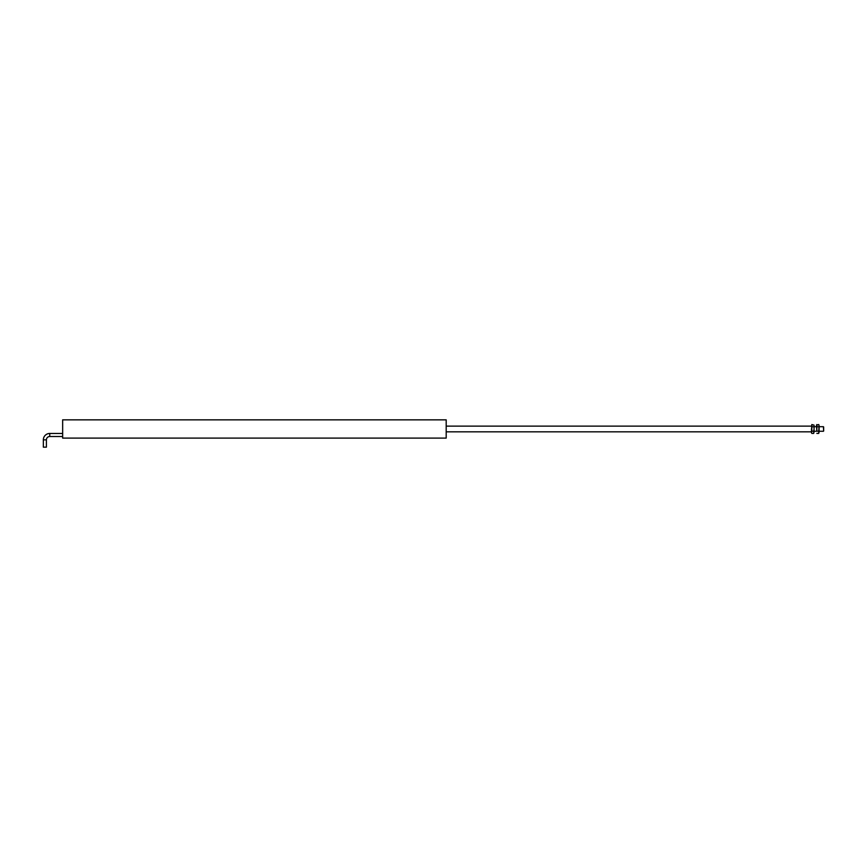<?xml version="1.0" encoding="UTF-8"?>
<svg xmlns="http://www.w3.org/2000/svg" width="867" height="867" viewBox="0 0 867 867"><rect width="100%" height="100%" fill="white"/><g stroke="black" fill="none" stroke-linecap="round" stroke-linejoin="round"><path stroke-width="1.3" d="M446.191 428.981L446.191 419.845L62.652 419.845L62.652 438.106L446.191 438.106L446.191 428.981M823.65 431.007L823.412 426.705L819.087 426.705M823.65 430.964L823.65 426.987M811.469 431.56L811.815 424.548L814.059 425.144L814.059 428.981L813.723 431.192L811.815 431.192L811.815 424.548M43.35 439.851A6.394 6.394 0 0 1 49.744 433.457L49.744 436.502A3.349 3.349 0 0 0 46.395 439.851L46.395 447.155L43.35 447.155L43.35 439.851L46.395 439.851M811.815 431.192L811.469 432.806L811.469 428.981M811.815 433.402L813.723 433.402L813.723 431.192M814.059 432.297L814.059 425.654M811.815 426.759L813.723 426.759M816.844 431.192L816.497 425.144L818.741 424.548L819.087 425.654L818.741 431.192L816.844 431.192L816.844 424.548M816.844 433.402L818.741 433.402L818.741 431.192M819.087 432.297L819.087 425.654M816.844 426.759L818.741 426.759M816.497 426.705L814.059 426.705M823.412 431.257L819.087 431.257M816.497 431.257L814.059 431.257M811.469 426.13L446.191 426.13M811.469 431.831L446.191 431.831M49.744 433.457L62.652 433.457M49.744 436.502L62.652 436.502"/></g></svg>
